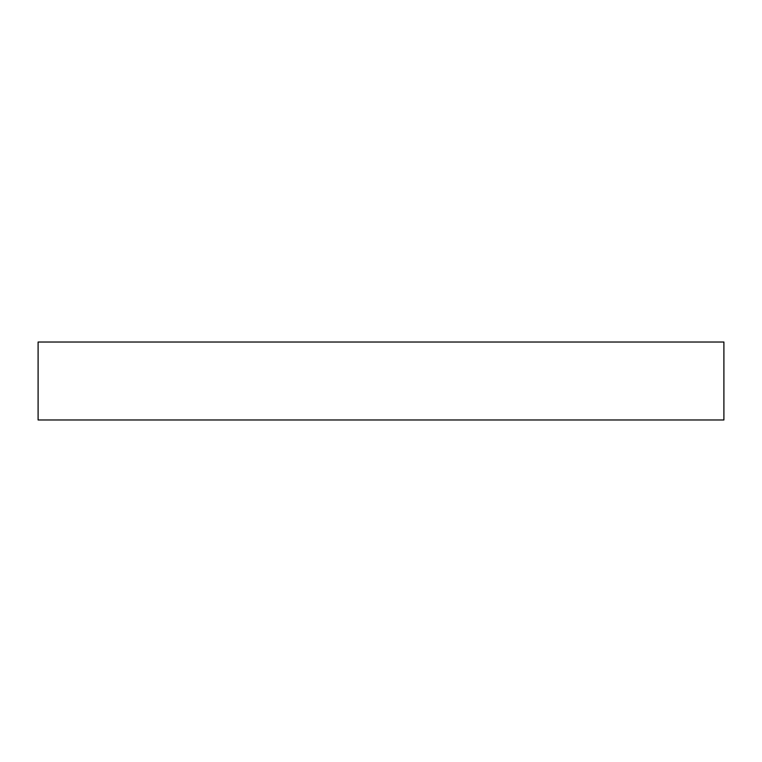 <?xml version="1.0" encoding="UTF-8"?>
<svg xmlns="http://www.w3.org/2000/svg" width="762" height="762" viewBox="0 0 762 762"><rect width="100%" height="100%" fill="white"/><g stroke="black" fill="none" stroke-linecap="round" stroke-linejoin="round"><path stroke-width="1.14" d="M723.9 419.967L38.1 419.967L38.1 342.033L723.9 342.033L723.9 419.967"/></g></svg>

